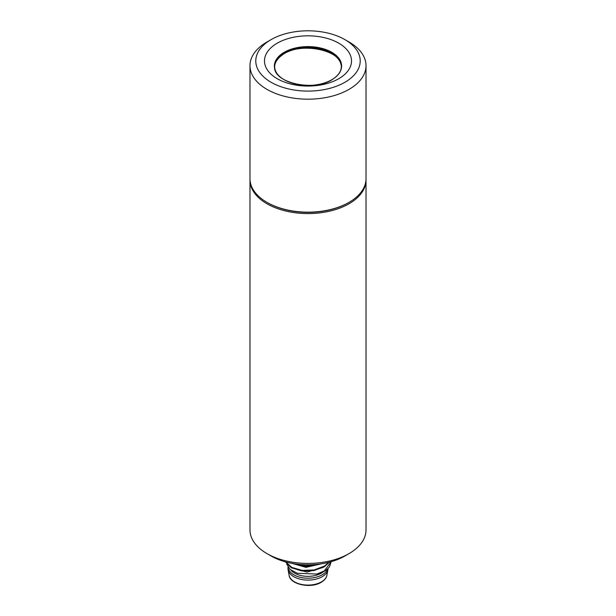 <?xml version="1.0" encoding="UTF-8"?>
<svg xmlns="http://www.w3.org/2000/svg" width="616" height="616" viewBox="0 0 616 616"><rect width="100%" height="100%" fill="white"/><g stroke="black" fill="none" stroke-linecap="round" stroke-linejoin="round"><path stroke-width="0.92" d="M348.718 202.533A57.149 32.995 180 0 1 334.28 208.678A57.149 32.995 180 0 1 267.282 202.533M249.996 179.379A58.019 33.495 -0 0 0 249.98 180.088A58.019 33.495 -0 0 0 334.68 209.833A58.019 33.495 -0 0 0 366.02 180.088A58.019 33.495 -0 0 0 366.004 179.379M366.02 180.088L366.02 529.929A58.019 33.495 180 0 1 349.026 553.615A58.019 33.495 180 0 1 266.974 553.615A58.019 33.495 180 0 1 249.98 529.929L249.98 180.088M266.974 553.615L271.079 555.986A52.214 30.145 -0 0 0 344.921 555.986L349.026 553.615M341.841 76.738A43.513 25.125 0 0 0 314.768 36.128A43.513 25.125 0 0 0 267.39 69.97A43.513 25.125 0 0 0 341.841 76.738M266.974 202.356L267.59 202.71A57.149 32.995 0 0 0 348.41 202.71L349.026 202.356A58.019 33.495 180 0 1 266.974 202.356A58.019 33.495 180 0 1 249.98 178.671L249.98 65.681A58.019 33.495 0 0 0 288.658 97.266A58.019 33.495 0 0 0 353.122 86.741A58.019 33.495 0 0 0 366.02 65.681A58.019 33.495 0 0 0 349.026 41.996L344.921 39.632A52.214 30.145 180 0 1 348.61 79.895A52.214 30.145 180 0 1 273.08 83.36A52.214 30.145 180 0 1 271.079 39.632A52.214 30.145 180 0 1 344.921 39.632M366.02 65.681L366.02 178.671A58.019 33.495 180 0 1 353.122 199.723A58.019 33.495 180 0 1 349.026 202.356M271.079 39.632L266.974 41.996A58.019 33.495 0 0 0 249.98 65.681M331.162 561.692L324.409 570.847L316.878 574.05A23.208 13.398 180 0 0 324.409 571.148A23.208 13.398 180 0 0 329.445 566.797L331.2 561.677M328.813 562.316L324.409 566.112L314.122 569.954L302.225 570.401L291.845 567.428L285.709 561.931M329.36 562.177L324.409 566.705L313.806 570.601L301.594 570.909L291.16 567.652L285.385 561.846M317.948 564.264L305.752 565.904L294.194 563.74M320.52 563.94L305.79 566.497L292.007 563.37M286.748 564.071L290.09 569.392L297.312 573.288L316.878 574.05M291.645 567.921L307.084 572.095L323.169 567.428M291.861 563.34L305.983 567.351L321.437 563.802M290.914 570.062A18.857 10.888 0 0 0 321.336 573.157A18.857 10.888 0 0 0 323.554 571.617M287.995 567.059A20.02 11.558 0 0 0 300.67 577.4A20.02 11.558 0 0 0 322.153 574.82A20.02 11.558 0 0 0 327.673 568.784M287.98 567.036L287.98 568.537A20.02 11.558 0 0 0 288.096 569.754A20.02 11.558 0 0 0 301.324 579.433A20.02 11.558 0 0 0 322.153 576.715A20.02 11.558 0 0 0 327.905 569.754A20.02 11.558 0 0 0 328.02 568.537L328.02 568.452M334.157 78.224A33.634 19.419 0 0 0 313.228 46.839A33.634 19.419 0 0 0 276.615 72.996A33.634 19.419 0 0 0 334.157 78.224M277.169 73.774A33.364 19.258 180 0 1 274.636 66.42A33.364 19.258 180 0 1 308 47.163A33.364 19.258 180 0 1 341.364 66.42A33.364 19.258 180 0 1 338.831 73.774M341.356 66.759A33.364 19.258 0 0 0 318.842 48.887A33.364 19.258 0 0 0 282.051 55.001A33.364 19.258 0 0 0 274.644 66.759M327.905 569.754L326.896 575.275A19.004 10.973 180 0 1 321.521 581.835A19.004 10.973 180 0 1 321.437 581.881A19.004 10.973 180 0 1 301.655 584.468A19.004 10.973 180 0 1 289.104 575.275L288.096 569.754M341.364 66.42C341.341 70.732 338.908 74.682 334.057 78.263C316.278 92.716 272.395 83.137 274.636 66.42M341.364 67.106C343.605 50.397 299.723 40.81 281.943 55.263C277.092 58.843 274.659 62.794 274.636 67.106M289.104 575.275C289.874 584.422 310.911 588.919 321.29 582.228C324.501 580.311 326.372 577.993 326.896 575.275"/></g></svg>
